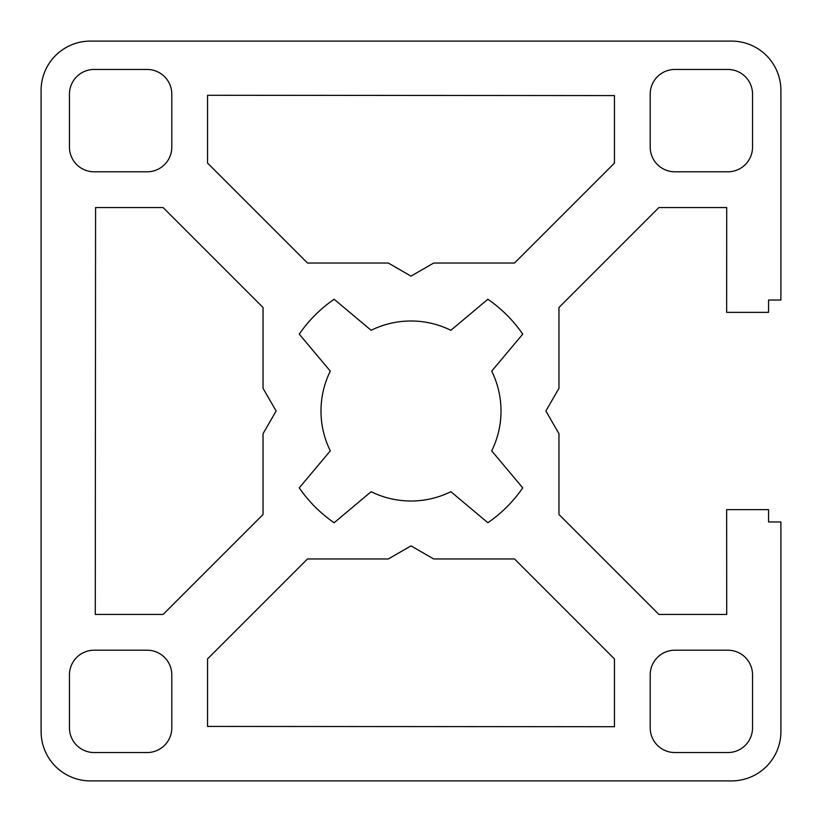 <?xml version="1.0" encoding="UTF-8"?>
<svg xmlns="http://www.w3.org/2000/svg" width="822" height="822" viewBox="0 0 822 822"><rect width="100%" height="100%" fill="white"/><g stroke="black" fill="none" stroke-linecap="round" stroke-linejoin="round"><path stroke-width="1.23" d="M491.7 450.867A90.009 90.009 0 0 0 491.7 371.133L522.741 334.133A135.63 135.63 0 0 0 487.867 299.259L450.867 330.3A90.009 90.009 0 0 0 371.133 330.3L334.133 299.259A135.63 135.63 0 0 0 299.259 334.133L330.3 371.133A90.009 90.009 0 0 0 330.3 450.867L299.259 487.867A135.63 135.63 0 0 0 334.133 522.741L371.133 491.7A90.009 90.009 0 0 0 450.867 491.7L487.867 522.741A135.63 135.63 0 0 0 522.741 487.867L491.7 450.867M726.72 614.445L658.905 614.445L558.96 514.5L558.96 433.677L545.87 411L558.96 388.323L558.96 307.5L658.905 207.555L726.72 207.555L726.648 312.36L768.57 312.36L768.57 300.03L780.9 300.03L780.9 90.42A49.32 49.32 0 0 0 731.58 41.1L90.42 41.1A49.32 49.32 0 0 0 41.1 90.42L41.1 731.58A49.32 49.32 0 0 0 90.42 780.9L731.58 780.9A49.32 49.32 0 0 0 780.9 731.58L780.9 521.97L768.57 521.97L768.57 509.64L726.648 509.64L726.72 614.445M614.445 658.905L514.5 558.96L433.677 558.96L411 545.87L388.323 558.96L307.5 558.96L207.555 658.905L207.555 726.422L614.445 726.72L614.445 658.905M752.541 674.862A24.66 24.66 0 0 0 727.881 650.202L674.862 650.202A24.66 24.66 0 0 0 650.202 674.862L650.202 727.881A24.66 24.66 0 0 0 674.862 752.541L727.881 752.541A24.66 24.66 0 0 0 752.541 727.881L752.541 674.862M727.881 171.798A24.66 24.66 0 0 0 752.541 147.138L752.541 94.119A24.66 24.66 0 0 0 727.881 69.459L674.862 69.459A24.66 24.66 0 0 0 650.202 94.119L650.202 147.138A24.66 24.66 0 0 0 674.862 171.798L727.881 171.798M514.5 263.04L614.445 163.095L614.445 95.578L207.555 95.28L207.555 163.095L307.5 263.04L388.323 263.04L411 276.13L433.677 263.04L514.5 263.04M147.138 171.798A24.66 24.66 0 0 0 171.798 147.138L171.798 94.119A24.66 24.66 0 0 0 147.138 69.459L94.119 69.459A24.66 24.66 0 0 0 69.459 94.119L69.459 147.138A24.66 24.66 0 0 0 94.119 171.798L147.138 171.798M163.095 614.445L263.04 514.5L263.04 433.677L276.13 411L263.04 388.323L263.04 307.5L163.095 207.555L95.578 207.555L95.28 614.445L163.095 614.445M147.138 752.541A24.66 24.66 0 0 0 171.798 727.881L171.798 674.862A24.66 24.66 0 0 0 147.138 650.202L94.119 650.202A24.66 24.66 0 0 0 69.459 674.862L69.459 727.881A24.66 24.66 0 0 0 94.119 752.541L147.138 752.541"/></g></svg>
